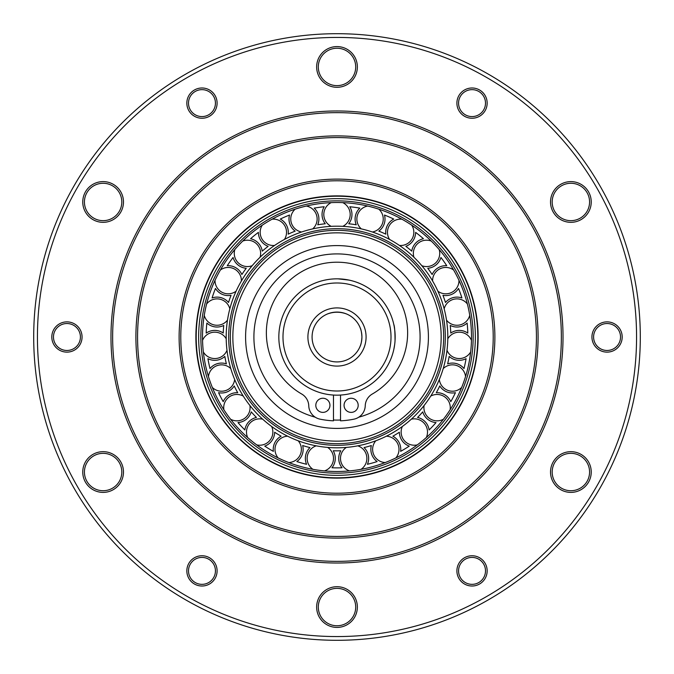 <?xml version="1.0" encoding="UTF-8"?>
<svg xmlns="http://www.w3.org/2000/svg" width="674" height="674" viewBox="0 0 674 674"><rect width="100%" height="100%" fill="white"/><g stroke="black" fill="none" stroke-linecap="round" stroke-linejoin="round"><path stroke-width="1.01" d="M312.702 228.89A13.194 13.194 0 0 0 306.341 206.05M331.195 202.638A13.194 13.194 0 0 0 331.229 226.346M295.153 209.184A13.194 13.194 0 0 0 301.59 231.999M284.436 239.455A13.194 13.194 0 0 0 272.144 219.176M262.228 225.217A13.194 13.194 0 0 0 274.571 245.446M260.063 257.257A13.194 13.194 0 0 0 242.766 241.048M234.838 249.532A13.194 13.194 0 0 0 252.186 265.691M241.402 280.965A13.194 13.194 0 0 0 220.373 270.03M215.031 280.342A13.194 13.194 0 0 0 236.094 291.21M229.834 308.835A13.194 13.194 0 0 0 206.623 303.974M204.264 315.348A13.194 13.194 0 0 0 227.483 320.133M226.203 338.795A13.194 13.194 0 0 0 202.554 340.378M203.346 351.963A13.194 13.194 0 0 0 226.995 350.312M230.803 368.619A13.194 13.194 0 0 0 208.451 376.522M212.335 387.466A13.194 13.194 0 0 0 234.662 379.496M243.272 396.101A13.194 13.194 0 0 0 223.878 409.741M230.575 419.228A13.194 13.194 0 0 0 249.919 405.529M262.692 419.194A13.194 13.194 0 0 0 247.695 437.561M256.71 444.891A13.194 13.194 0 0 0 271.639 426.482M287.621 436.196A13.194 13.194 0 0 0 278.143 457.924M288.792 462.558A13.194 13.194 0 0 0 298.203 440.796M316.216 445.843A13.194 13.194 0 0 0 312.955 469.323M324.455 470.907A13.194 13.194 0 0 0 327.648 447.41M346.352 447.41A13.194 13.194 0 0 0 349.545 470.907M361.045 469.323A13.194 13.194 0 0 0 357.784 445.843M375.797 440.796A13.194 13.194 0 0 0 385.208 462.558M395.857 457.924A13.194 13.194 0 0 0 386.379 436.196M402.361 426.482A13.194 13.194 0 0 0 417.29 444.891M426.305 437.561A13.194 13.194 0 0 0 411.308 419.194M424.081 405.529A13.194 13.194 0 0 0 443.425 419.228M450.122 409.741A13.194 13.194 0 0 0 430.728 396.101M439.338 379.496A13.194 13.194 0 0 0 461.665 387.466M465.549 376.522A13.194 13.194 0 0 0 443.197 368.619M447.005 350.312A13.194 13.194 0 0 0 470.654 351.963M471.446 340.378A13.194 13.194 0 0 0 447.797 338.795M446.517 320.133A13.194 13.194 0 0 0 469.736 315.348M467.377 303.974A13.194 13.194 0 0 0 444.166 308.835M437.906 291.21A13.194 13.194 0 0 0 458.969 280.342M431.234 241.048A13.194 13.194 0 0 0 413.937 257.257M399.429 245.446A13.194 13.194 0 0 0 411.772 225.217M453.627 270.03A13.194 13.194 0 0 0 432.598 280.965M421.814 265.691A13.194 13.194 0 0 0 439.162 249.532M401.856 219.176A13.194 13.194 0 0 0 389.564 239.455M372.41 231.999A13.194 13.194 0 0 0 378.847 209.184M367.659 206.05A13.194 13.194 0 0 0 361.298 228.89M342.771 226.346A13.194 13.194 0 0 0 342.805 202.638M333.47 395.057L333.47 420.812A83.888 83.888 0 0 1 320.015 419.152A14.129 14.129 0 0 1 308.759 405.79A14.129 14.129 0 0 0 301.699 394.02A70.635 70.635 0 0 1 282.886 287.444A70.635 70.635 0 0 1 391.114 287.444A70.635 70.635 0 0 1 372.301 394.02A14.129 14.129 0 0 0 365.241 405.79A14.129 14.129 0 0 1 353.985 419.152A83.888 83.888 0 0 1 340.53 420.812L340.53 395.057M306.577 464.293A14.954 14.954 0 0 1 309.964 447.587A113.839 113.839 0 0 1 302.643 445.531A14.954 14.954 0 0 1 296.855 461.564A130.874 130.874 0 0 0 306.577 464.293M273.366 451.361A14.954 14.954 0 0 1 281.134 436.188A113.839 113.839 0 0 1 274.638 432.236A14.954 14.954 0 0 1 264.739 446.121A130.874 130.874 0 0 0 273.366 451.361M244.864 429.953A14.954 14.954 0 0 1 256.44 417.442A113.839 113.839 0 0 1 251.25 411.881A14.954 14.954 0 0 1 237.973 422.573A130.874 130.874 0 0 0 244.864 429.953M223.204 401.645A14.954 14.954 0 0 1 237.728 392.723A113.839 113.839 0 0 1 234.232 385.966A14.954 14.954 0 0 1 218.561 392.681A130.874 130.874 0 0 0 223.204 401.645M209.985 368.552A14.954 14.954 0 0 1 226.371 363.867A113.839 113.839 0 0 1 224.83 356.428A14.954 14.954 0 0 1 207.929 358.669A130.874 130.874 0 0 0 209.985 368.552M206.185 333.108A14.954 14.954 0 0 1 223.229 333.032A113.839 113.839 0 0 1 223.743 325.441A14.954 14.954 0 0 1 206.867 323.04A130.874 130.874 0 0 0 206.185 333.108M212.083 297.959A14.954 14.954 0 0 1 228.52 302.483A113.839 113.839 0 0 1 231.064 295.313A14.954 14.954 0 0 1 215.461 288.447A130.874 130.874 0 0 0 212.083 297.959M227.248 265.708A14.954 14.954 0 0 1 241.856 274.495A113.839 113.839 0 0 1 246.237 268.277A14.954 14.954 0 0 1 233.069 257.46A130.874 130.874 0 0 0 227.248 265.708M250.551 238.739A14.954 14.954 0 0 1 262.245 251.141A113.839 113.839 0 0 1 268.142 246.339A14.954 14.954 0 0 1 258.386 232.37A130.874 130.874 0 0 0 250.551 238.739M280.266 219.058A14.954 14.954 0 0 1 288.186 234.156A113.839 113.839 0 0 1 295.161 231.123A14.954 14.954 0 0 1 289.525 215.04A130.874 130.874 0 0 0 280.266 219.058M314.194 208.123A14.954 14.954 0 0 1 317.74 224.796A113.839 113.839 0 0 1 325.272 223.768A14.954 14.954 0 0 1 324.194 206.75A130.874 130.874 0 0 0 314.194 208.123M349.806 206.75A14.954 14.954 0 0 1 348.728 223.768A113.839 113.839 0 0 1 356.26 224.796A14.954 14.954 0 0 1 359.806 208.123A130.874 130.874 0 0 0 349.806 206.75M384.475 215.04A14.954 14.954 0 0 1 378.839 231.123A113.839 113.839 0 0 1 385.814 234.156A14.954 14.954 0 0 1 393.734 219.058A130.874 130.874 0 0 0 384.475 215.04M415.614 232.37A14.954 14.954 0 0 1 405.858 246.339A113.839 113.839 0 0 1 411.755 251.141A14.954 14.954 0 0 1 423.449 238.739A130.874 130.874 0 0 0 415.614 232.37M440.931 257.46A14.954 14.954 0 0 1 427.763 268.277A113.839 113.839 0 0 1 432.144 274.495A14.954 14.954 0 0 1 446.752 265.708A130.874 130.874 0 0 0 440.931 257.46M458.539 288.447A14.954 14.954 0 0 1 442.936 295.313A113.839 113.839 0 0 1 445.48 302.483A14.954 14.954 0 0 1 461.917 297.959A130.874 130.874 0 0 0 458.539 288.447M467.133 323.04A14.954 14.954 0 0 1 450.257 325.441A113.839 113.839 0 0 1 450.771 333.032A14.954 14.954 0 0 1 467.815 333.108A130.874 130.874 0 0 0 467.133 323.04M466.071 358.669A14.954 14.954 0 0 1 449.17 356.428A113.839 113.839 0 0 1 447.629 363.867A14.954 14.954 0 0 1 464.015 368.552A130.874 130.874 0 0 0 466.071 358.669M455.439 392.681A14.954 14.954 0 0 1 439.768 385.966A113.839 113.839 0 0 1 436.272 392.723A14.954 14.954 0 0 1 450.796 401.645A130.874 130.874 0 0 0 455.439 392.681M436.027 422.573A14.954 14.954 0 0 1 422.75 411.881A113.839 113.839 0 0 1 417.56 417.442A14.954 14.954 0 0 1 429.136 429.953A130.874 130.874 0 0 0 436.027 422.573M409.261 446.121A14.954 14.954 0 0 1 399.362 432.236A113.839 113.839 0 0 1 392.866 436.188A14.954 14.954 0 0 1 400.634 451.361A130.874 130.874 0 0 0 409.261 446.121M377.145 461.564A14.954 14.954 0 0 1 371.357 445.531A113.839 113.839 0 0 1 364.036 447.587A14.954 14.954 0 0 1 367.423 464.293A130.874 130.874 0 0 0 377.145 461.564M342.047 467.781A130.874 130.874 0 0 1 331.953 467.781A14.954 14.954 0 0 0 333.2 450.78A113.839 113.839 0 0 0 340.8 450.78A14.954 14.954 0 0 0 342.047 467.781M358.189 405.318A7.06 7.06 0 0 1 347.599 411.435A7.06 7.06 0 0 1 347.599 399.202A7.06 7.06 0 0 1 358.189 405.318M329.94 405.318A7.06 7.06 0 0 1 319.341 411.435A7.06 7.06 0 0 1 319.341 399.202A7.06 7.06 0 0 1 329.94 405.318M315.221 417.189A83.096 83.096 0 0 1 268.985 289.264A83.096 83.096 0 0 1 405.015 289.264A83.096 83.096 0 0 1 358.779 417.189M340.53 420.02A83.096 83.096 0 0 1 333.47 420.02M421.873 441.327A134.488 134.488 0 0 0 446.879 414.561M337 230.348A106.652 106.652 0 0 0 244.637 390.33A106.652 106.652 0 0 0 429.363 390.33A106.652 106.652 0 0 0 337 230.348M337 228.688A108.312 108.312 0 0 1 430.804 391.156A108.312 108.312 0 0 1 243.196 391.156A108.312 108.312 0 0 1 337 228.688M337 226.194A110.806 110.806 0 0 0 241.039 392.403A110.806 110.806 0 0 0 432.961 392.403A110.806 110.806 0 0 0 337 226.194M337 282.987A54.013 54.013 0 0 1 383.776 364.002A54.013 54.013 0 0 1 290.224 364.002A54.013 54.013 0 0 1 337 282.987M335.955 278.842L337 278.834A58.166 58.166 0 0 0 286.627 366.083A58.166 58.166 0 0 0 387.373 366.083A58.166 58.166 0 0 0 337 278.834L335.526 278.851M366.083 337A29.083 29.083 0 0 0 322.458 311.809A29.083 29.083 0 0 0 322.458 362.191A29.083 29.083 0 0 0 366.083 337M328.828 279.407L327.387 279.634M326.545 279.777L324.472 280.199M324.354 280.224L324.876 280.114M349.081 280.098L338.003 278.842M340.909 278.969L342.864 279.129M344.995 279.381L349.663 280.224M395.158 337.952L395.158 335.913M395.057 333.478L394.913 331.6M394.728 329.881L394.18 326.326M393.978 325.298L393.776 324.354C394.61 326.275 395.031 331.751 395.04 340.817M394.652 344.7L393.776 349.663M361.93 337A24.93 24.93 0 0 1 324.539 358.585A24.93 24.93 0 0 1 324.539 315.415A24.93 24.93 0 0 1 361.93 337C361.66 332.56 361.045 329.418 360.076 327.572C361.045 329.418 361.66 332.56 361.93 337C361.66 341.44 361.045 344.583 360.076 346.428C361.045 344.583 361.66 341.44 361.93 337M327.572 313.924C333.857 311.649 340.143 311.649 346.428 313.924C340.143 311.649 333.857 311.649 327.572 313.924M245.597 337A91.403 91.403 0 0 1 382.706 257.839A91.403 91.403 0 0 1 382.706 416.161A91.403 91.403 0 0 1 245.597 337M232.842 337A104.158 104.158 0 0 1 389.083 246.794A104.158 104.158 0 0 1 389.083 427.206A104.158 104.158 0 0 1 232.842 337M395.807 214.206A136.156 136.156 0 0 0 201.248 347.472A136.156 136.156 0 0 0 413.946 449.331A136.156 136.156 0 0 0 395.807 214.206M395.09 215.697A134.488 134.488 0 0 1 413.002 447.957A134.488 134.488 0 0 1 202.908 347.346A134.488 134.488 0 0 1 395.09 215.697M337 196.193A140.807 140.807 0 0 1 477.807 337A140.807 140.807 0 0 1 337 477.807A140.807 140.807 0 0 1 196.193 337A140.807 140.807 0 0 1 337 196.193M337 478.119A141.119 141.119 0 0 1 214.787 266.441A141.119 141.119 0 0 1 459.213 266.441A141.119 141.119 0 0 1 337 478.119M337 493.216A156.216 156.216 0 0 1 201.711 258.892A156.216 156.216 0 0 1 472.289 258.892A156.216 156.216 0 0 1 337 493.216M337 640.3A303.3 303.3 0 0 0 599.666 185.35A303.3 303.3 0 0 0 74.334 185.35A303.3 303.3 0 0 0 337 640.3M337 636.559A299.559 299.559 0 0 1 77.569 187.22A299.559 299.559 0 0 1 596.431 187.22A299.559 299.559 0 0 1 337 636.559M337 494.885A157.885 157.885 0 0 0 473.729 258.058A157.885 157.885 0 0 0 200.271 258.058A157.885 157.885 0 0 0 337 494.885M337 561.358A224.358 224.358 0 0 1 142.703 224.821A224.358 224.358 0 0 1 531.297 224.821A224.358 224.358 0 0 1 337 561.358M337 563.017A226.017 226.017 0 0 0 532.738 223.987A226.017 226.017 0 0 0 141.262 223.987A226.017 226.017 0 0 0 337 563.017M337 538.088A201.088 201.088 0 0 0 511.153 236.456A201.088 201.088 0 0 0 162.847 236.456A201.088 201.088 0 0 0 337 538.088M337 536.428A199.428 199.428 0 0 1 164.287 237.282A199.428 199.428 0 0 1 509.713 237.282A199.428 199.428 0 0 1 337 536.428M316.645 607.063A20.355 20.355 0 0 0 347.177 624.688A20.355 20.355 0 0 0 347.177 589.43A20.355 20.355 0 0 0 316.645 607.063M318.305 607.063A18.695 18.695 0 0 1 346.352 590.871A18.695 18.695 0 0 1 346.352 623.256A18.695 18.695 0 0 1 318.305 607.063M186.841 570.878A15.131 15.131 0 0 0 209.538 583.987A15.131 15.131 0 0 0 209.538 557.777A15.131 15.131 0 0 0 186.841 570.878M188.501 570.878A13.472 13.472 0 0 1 208.704 559.218A13.472 13.472 0 0 1 208.704 582.547A13.472 13.472 0 0 1 188.501 570.878M456.896 570.878A15.131 15.131 0 0 0 479.593 583.987A15.131 15.131 0 0 0 479.593 557.777A15.131 15.131 0 0 0 456.896 570.878M458.564 570.878A13.472 13.472 0 0 1 478.767 559.218A13.472 13.472 0 0 1 478.767 582.547A13.472 13.472 0 0 1 458.564 570.878M550.523 472.027A20.355 20.355 0 0 0 581.055 489.661A20.355 20.355 0 0 0 581.055 454.402A20.355 20.355 0 0 0 550.523 472.027M552.183 472.027A18.695 18.695 0 0 1 580.23 455.843A18.695 18.695 0 0 1 580.23 488.22A18.695 18.695 0 0 1 552.183 472.027M591.932 337A15.131 15.131 0 0 0 614.629 350.101A15.131 15.131 0 0 0 614.629 323.899A15.131 15.131 0 0 0 591.932 337M593.592 337A13.472 13.472 0 0 1 613.795 325.331A13.472 13.472 0 0 1 613.795 348.669A13.472 13.472 0 0 1 593.592 337M550.523 201.973A20.355 20.355 0 0 0 581.055 219.598A20.355 20.355 0 0 0 581.055 184.339A20.355 20.355 0 0 0 550.523 201.973M552.183 201.973A18.695 18.695 0 0 1 580.23 185.78A18.695 18.695 0 0 1 580.23 218.157A18.695 18.695 0 0 1 552.183 201.973M456.896 103.122A15.131 15.131 0 0 0 479.593 116.223A15.131 15.131 0 0 0 479.593 90.013A15.131 15.131 0 0 0 456.896 103.122M458.564 103.122A13.472 13.472 0 0 1 478.767 91.453A13.472 13.472 0 0 1 478.767 114.782A13.472 13.472 0 0 1 458.564 103.122M316.645 66.937A20.355 20.355 0 0 0 347.177 84.57A20.355 20.355 0 0 0 347.177 49.312A20.355 20.355 0 0 0 316.645 66.937M318.305 66.937A18.695 18.695 0 0 1 346.352 50.744A18.695 18.695 0 0 1 346.352 83.129A18.695 18.695 0 0 1 318.305 66.937M186.841 103.122A15.131 15.131 0 0 0 209.538 116.223A15.131 15.131 0 0 0 209.538 90.013A15.131 15.131 0 0 0 186.841 103.122M188.501 103.122A13.472 13.472 0 0 1 208.704 91.453A13.472 13.472 0 0 1 208.704 114.782A13.472 13.472 0 0 1 188.501 103.122M82.759 201.973A20.355 20.355 0 0 0 113.299 219.598A20.355 20.355 0 0 0 113.299 184.339A20.355 20.355 0 0 0 82.759 201.973M84.427 201.973A18.695 18.695 0 0 1 112.465 185.78A18.695 18.695 0 0 1 112.465 218.157A18.695 18.695 0 0 1 84.427 201.973M51.805 337A15.131 15.131 0 0 0 74.502 350.101A15.131 15.131 0 0 0 74.502 323.899A15.131 15.131 0 0 0 51.805 337M53.465 337A13.472 13.472 0 0 1 73.677 325.331A13.472 13.472 0 0 1 73.677 348.669A13.472 13.472 0 0 1 53.465 337M82.759 472.027A20.355 20.355 0 0 0 113.299 489.661A20.355 20.355 0 0 0 113.299 454.402A20.355 20.355 0 0 0 82.759 472.027M84.427 472.027A18.695 18.695 0 0 1 112.465 455.843A18.695 18.695 0 0 1 112.465 488.22A18.695 18.695 0 0 1 84.427 472.027M396.759 212.217A138.355 138.355 0 0 1 415.184 451.142A138.355 138.355 0 0 1 199.057 347.641A138.355 138.355 0 0 1 396.759 212.217"/></g></svg>
